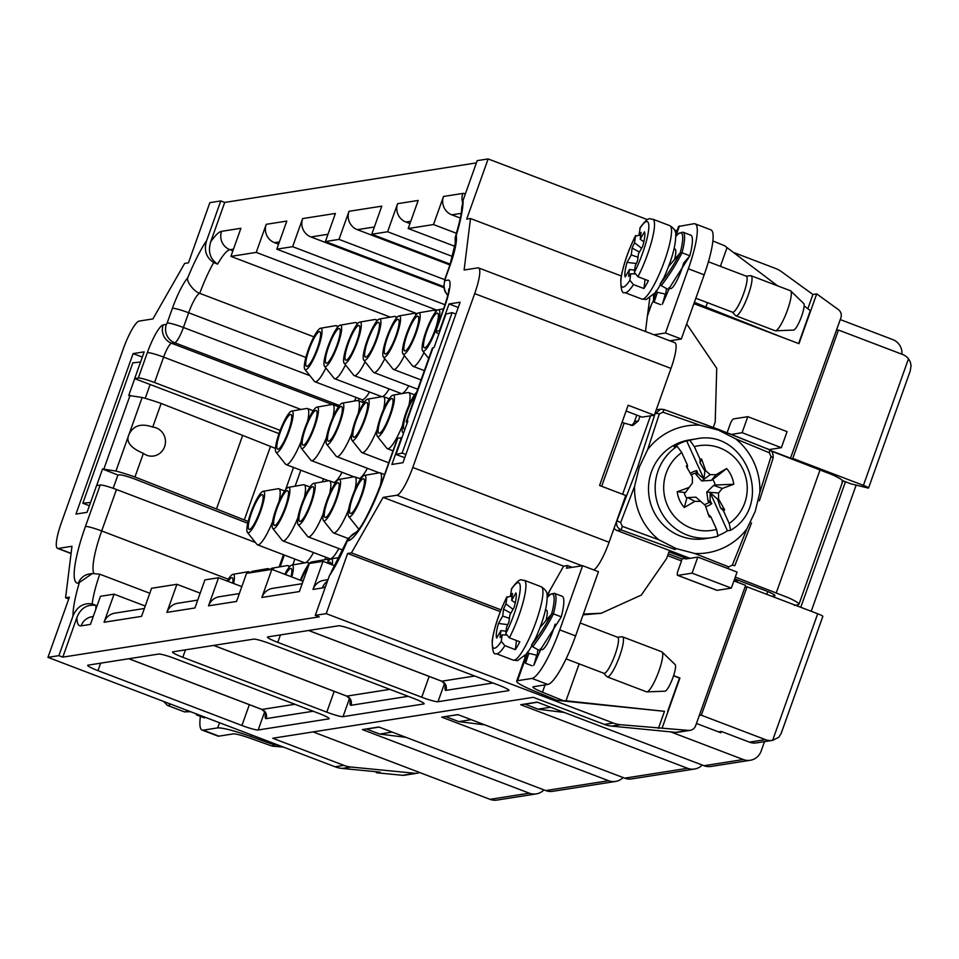 <?xml version="1.0" encoding="UTF-8"?>
<svg xmlns="http://www.w3.org/2000/svg" width="959" height="959" viewBox="0 0 959 959"><rect width="100%" height="100%" fill="white"/><g stroke="black" fill="none" stroke-linecap="round" stroke-linejoin="round"><path stroke-width="1.44" d="M718.495 731.873L721.324 731.429L720.844 732.772L696.45 723.47M842.541 480.639L850.861 483.816L868.386 488.107A7.145 0.779 -160.4 0 0 868.566 487.999A7.145 0.779 -160.4 0 0 863.424 485.362L908.497 358.762A14.277 13.917 81.1 0 0 902.599 354.482L838.466 330.04L792.757 458.426L863.424 485.362M792.757 458.426L791.223 458.678M545.731 790.576L608.569 780.71A14.277 13.917 81.1 0 0 615.546 781.441L552.708 791.319A14.277 13.917 -98.9 0 1 545.731 790.576L378.865 726.994L362.406 729.583L529.272 793.165A14.277 13.917 81.1 0 0 543.945 789.904M670.653 731.873L743.273 759.54A14.277 13.917 81.1 0 0 750.25 760.283L710.991 766.445A14.277 13.917 -98.9 0 1 704.014 765.714L537.148 702.132L520.689 704.709L687.555 768.291A14.277 13.917 81.1 0 0 702.228 765.03M608.569 780.71L441.703 717.128L457.851 714.587L624.717 778.169L687.555 768.291M615.546 781.441A14.277 13.917 81.1 0 0 623.122 777.569M694.532 769.034L631.693 778.9A14.277 13.917 -98.9 0 1 624.717 778.169M840.264 319.587L892.805 339.606A14.277 13.917 81.1 0 1 901.928 354.219M856.099 485.254L811.218 611.279M764.515 741.619L761.122 751.161A14.277 13.917 81.1 0 1 750.25 760.283M313.078 731.909L490.013 799.338L529.272 793.165M836.428 330.364L838.466 330.04M736.332 579.536L735.613 581.538M744.987 587.148L747.037 586.824L701.317 715.21L699.279 715.534M737.651 580.039L736.932 582.041M800.765 607.299L845.466 481.754M747.037 586.824L817.703 613.748A7.145 0.779 19.6 0 1 822.846 616.397L781.177 733.431L778.732 737.279L772.63 740.348L817.703 613.748M701.317 715.21L765.45 739.641A14.277 13.917 81.1 0 0 772.63 740.348M721.324 731.429L749.459 742.158L765.45 739.641M772.427 740.384L756.435 742.889A14.277 13.917 -98.9 0 1 749.459 742.158M536.249 793.896L496.99 800.07A14.277 13.917 -98.9 0 1 490.013 799.338M908.497 358.762L910.271 361.819L911.05 365.679L910.247 370.941L868.566 487.999M781.717 731.501L781.225 733.275M783.143 337.652L798.979 343.682L816.708 293.898L838.322 309.577A7.145 6.965 -98.9 0 1 840.875 317.885L790.432 458.366M735.817 579.332L735.097 581.346M733.923 580.89L745.622 585.35L695.623 725.771A7.145 6.965 -98.9 0 1 688.478 730.386L620.401 724.704L611.53 726.095L675.807 732.376L688.478 730.386M532.005 678.433A49.988 9.794 -69.1 0 0 559.756 629.883L582.616 565.69L598.452 571.72L575.592 635.913A49.988 9.794 110.9 0 1 547.841 684.462L532.005 678.433L517.536 680.698A34.272 3.752 -160.4 0 0 516.661 681.178A34.272 3.752 -160.4 0 0 535.697 691.643L557.167 700.37L566.002 700.801L579.152 663.868M562.777 700.466L542.458 692.206A17.142 1.87 19.6 0 1 532.928 686.968A17.142 1.87 19.6 0 1 533.372 686.74L547.841 684.462M533.815 665.306L540.816 649.255M561.255 616.841A37.845 7.42 -69.1 0 0 562.154 596.258L554.338 593.273A37.845 7.42 110.9 0 1 553.439 613.856L561.255 616.841M555.069 624.141A19.276 3.776 110.9 0 1 541.811 649.639L540.121 648.991M582.616 565.69L566.469 568.219L567.416 565.546L563.628 566.146L547.098 595.347M572.115 567.332L567.416 565.546M636.812 415.103L634.534 421.516L638.334 420.917L639.965 416.314M622.079 422.296A17.142 1.87 -160.4 0 0 624.165 423.111L632.892 425.484L638.334 420.917M630.95 425.496A7.145 6.965 81.1 0 0 634.534 421.516M407.143 423.087L406.196 421.684L419.275 384.907L432.377 348.129L434.067 347.482L445.971 314.049L452.121 312.634L455.897 314.061M406.196 421.684L407.875 421.037L395.971 454.47L404.746 457.719M667.644 555.645L681.501 560.919L677.534 572.043A8.571 1.678 -69.1 0 0 677.653 575.364A8.571 1.678 -69.1 0 0 677.845 575.376L717.104 590.336A8.571 1.678 110.9 0 1 716.912 590.324A8.571 1.678 110.9 0 1 716.757 590.205M614.072 528.277A7.145 6.965 81.1 0 0 617.128 530.543L690.012 558.318M650.55 415.81L622.619 494.269M583.372 614.06L601.269 613.233L641.307 595.071L666.613 558.522L668.998 551.833L686.009 558.318L685.769 558.989L697.804 557.095L692.086 573.146L731.345 588.107L717.104 590.336M735.277 577.09L788.646 597.829C797.277 601.856 800.441 604.17 798.14 604.793L794.34 605.381M726.694 433.876L730.698 422.739A8.571 1.678 110.9 0 1 733.563 418.903L747.804 416.674L787.063 431.634L781.357 447.673L742.098 432.713L747.804 416.674M693.908 303.655L783.131 337.664L705.908 307.024L707.454 302.672M705.92 307.024L694.376 302.337M647.996 312.334L651.652 304.063L647.409 316.002L649.758 298.177M669.85 340.817L681.31 339.018L704.17 274.825A49.988 9.794 -69.1 0 0 710.883 229.848L695.059 223.819A49.988 9.794 110.9 0 1 688.334 268.784L665.474 332.977L654.014 334.787M683.635 263.102L689.785 255.933L668.375 289.606L661.231 285.638L660.152 284.068L663.88 277.762C671.911 259.757 675.867 245.444 675.723 234.823C676.071 231.347 674.081 228.278 669.778 225.653L652.767 219.167A39.271 7.696 110.9 0 1 651.988 239.954A39.271 7.696 110.9 0 1 637.951 276.719L648.416 280.699A39.271 7.696 110.9 0 1 643.933 288.551L633.467 284.559L629.883 280.304L630.686 273.806L634.654 273.902M674.105 248.693L674.992 249.028A19.276 3.776 110.9 0 1 674.537 259.517L680.231 252.828L682.017 252.768A37.845 7.42 110.9 0 0 682.916 232.186L690.732 235.159A37.845 7.42 110.9 0 1 689.833 255.741L682.017 252.768A40.59 7.612 122.6 0 1 661.231 285.638M669.394 288.168L662.393 304.219M683.647 263.054A19.276 3.776 110.9 0 1 670.389 288.539L668.699 287.904M675.699 234.523L678.576 226.468L693.92 223.723A49.988 9.794 110.9 0 1 695.059 223.819M651.652 304.063L653.235 301.09M647.409 316.002L645.479 331.526M686.009 558.318L681.897 558.965L681.238 560.823M767.739 591.547L766.744 594.328M692.086 573.146L677.845 575.376M731.345 588.107L737.063 572.055L697.804 557.095M771.791 596.258L774.584 595.815A14.277 1.558 -160.4 0 0 774.956 595.623A14.277 1.558 -160.4 0 0 764.659 590.324L734.63 578.888M842.757 481.322L798.943 604.362L798.14 604.793M565.978 700.789L664.024 711.278L557.263 700.37M667.68 711.23L679.487 678.097L673.566 675.747M395.971 454.47L402.121 453.068L452.121 312.634M402.121 453.068L405.897 454.482M681.226 560.955L681.897 558.965L668.303 553.787M583.096 614.839L601.305 613.281M771.204 451.042L832.448 474.789C841.091 478.817 844.256 481.13 841.954 481.754M686.668 323.962L716.733 368.328L715.198 422.104L712.957 428.373M742.098 432.713L731.393 434.403M765.773 448.213L769.322 449.567L781.357 447.673M660.511 409.181L656.495 409.817A7.145 6.965 81.1 0 0 656.232 409.865M712.861 240.949L724.692 245.756L727.054 247.614L720.389 266.326M798.619 343.55L810.331 310.62L804.145 305.933M777.545 285.818L727.054 247.614M681.31 339.018L665.474 332.977M204.758 717.116L204.543 717.919L204.83 717.14M202.097 730.063L217.801 736.044A49.988 9.794 -69.1 0 0 218.928 736.14L203.224 730.159A49.988 9.794 110.9 0 1 202.097 730.063A49.988 9.794 110.9 0 1 200.443 716.397M203.224 730.159L217.693 727.881C222.836 727.713 233.864 730.566 250.79 736.476L274.166 744.843L272.188 746.114L249.951 738.166C241.488 735.217 235.974 733.779 233.397 733.875L218.928 736.14M277.463 744.819L274.166 744.831M272.188 746.114L283.468 747.109M161.148 403.451L242.663 435.398L229.573 472.176L216.47 508.953L134.955 477.007L143.37 453.367A14.565 13.917 88.7 0 0 164.588 446.714A14.565 13.917 88.7 0 0 152.733 427.091L161.148 403.451A34.104 3.728 -160.4 0 0 142.148 397.494L128.734 395.456L134.728 378.625M275.461 448.392L242.663 435.398M152.733 427.091C141.405 423.039 133.517 425.436 129.057 434.271L142.148 397.494M134.955 477.007A34.104 3.728 -160.4 0 0 115.955 471.049L129.057 434.271C125.521 441.476 130.292 447.853 143.37 453.367M115.955 471.049L102.541 469.011L96.643 485.578M140.565 362.034L132.845 362.802L82.834 503.235L89.391 505.753M150.143 384.499L145.217 398.333M90.554 502.456L82.834 503.235M102.541 469.011L117.909 475.029L119.491 474.873A14.277 1.558 19.6 0 1 136.693 479.776L247.734 523.29M113.174 488.311L117.909 475.029M248.153 521.48L216.47 508.953M285.578 489.713L293.514 467.417M244.329 519.862L270.522 446.307M277.355 745.095L278.47 745.203M501.018 609.852L351.438 552.863L347.637 553.463L326.216 613.64L315.283 615.354L319.215 616.853L62.803 657.143L76.9 617.524A62.838 12.311 -69.1 0 0 81.107 625.855L90.446 624.393L100.455 596.306L114.061 594.16L104.063 622.247L141.572 616.361L151.57 588.275L176.9 584.295L166.902 612.381L194.917 607.97L204.914 579.895L218.532 577.75L208.523 605.836A14.277 13.917 -98.9 0 1 219.395 596.714L239.342 593.585M208.523 605.836L236.549 601.437L246.547 573.35L271.865 569.37L261.867 597.457L299.376 591.559L309.385 563.472L322.991 561.339L312.994 589.425A14.277 13.917 -98.9 0 1 323.866 580.303L328.002 579.656M241.812 586.62L218.532 577.75M271.865 569.37L303.056 581.25M449.927 264.948L357.335 229.669A14.277 13.917 -98.9 0 1 349.016 211.304L339.007 239.39L444.688 279.656M339.007 239.39L325.401 241.536L443.705 286.609M261.867 597.457A14.277 13.917 -98.9 0 1 272.74 588.335L302.181 583.707M334.907 565.882L322.991 561.339M315.283 615.354L329.393 575.736L332.186 570.389M329.393 575.736A62.838 12.311 -69.1 0 0 347.326 540.876L347.973 538.622L356.592 531.921M351.438 552.863L383.144 497.373L396.918 495.216A28.566 5.598 -69.1 0 0 412.778 467.465L474.681 293.61A28.566 5.598 -69.1 0 0 478.529 267.909A28.566 5.598 -69.1 0 0 477.882 267.861L464.108 270.018L470.497 218.52L621.312 275.988M461.842 207.552L463.113 200.239L477.198 160.644L488.131 158.93L466.697 219.108L470.497 218.52M347.326 540.876L348.129 540.756A62.838 12.311 -69.1 0 0 383.013 479.728A14.277 1.558 -160.4 0 0 382.641 479.92L397.41 438.455A14.277 1.558 19.6 0 1 397.769 438.263L401.413 437.688L391.895 464.444L402.972 462.694L460.116 302.217L449.04 303.955L439.51 330.699L435.877 331.275A14.277 1.558 -160.4 0 0 435.506 331.466A14.277 1.558 -160.4 0 0 438.922 333.84M258.187 729.979A14.277 1.558 19.6 0 1 241.932 725.484L97.974 670.629A14.277 1.558 19.6 0 1 87.689 665.342A14.277 1.558 19.6 0 1 88.048 665.15L158.643 654.05A14.277 1.558 19.6 0 1 174.898 658.545L318.856 713.4A14.277 1.558 19.6 0 1 329.153 718.687A14.277 1.558 19.6 0 1 328.781 718.878L258.187 729.979L264.72 711.626M498.668 685.146A14.277 1.558 19.6 0 1 508.953 690.432A14.277 1.558 19.6 0 1 508.594 690.636L437.999 701.724A14.277 1.558 19.6 0 1 421.744 697.229L277.786 642.374A14.277 1.558 19.6 0 1 267.489 637.088A14.277 1.558 19.6 0 1 267.861 636.896L338.455 625.807A14.277 1.558 19.6 0 1 354.71 630.291L498.668 685.146M413.832 698.476A14.277 1.558 19.6 0 1 424.118 703.762A14.277 1.558 19.6 0 1 423.746 703.966L343.022 716.649A14.277 1.558 19.6 0 1 326.779 712.153L182.809 657.299A14.277 1.558 19.6 0 1 172.524 652.012A14.277 1.558 19.6 0 1 172.896 651.82L253.62 639.138A14.277 1.558 19.6 0 1 269.875 643.621L413.832 698.476M419.371 772.415A7.145 6.965 -98.9 0 1 416.997 773.266L404.326 775.256A7.145 6.965 -98.9 0 1 402.612 775.304L376.336 772.738L380.136 772.139L342.135 768.423L351.006 767.032A28.566 27.835 -98.9 0 1 343.909 765.366L272.752 738.25L533.288 697.313L604.434 724.429L613.304 723.038L326.216 613.64M62.803 657.143L58.871 655.644L47.95 657.359L335.039 766.756A28.566 27.835 81.1 0 0 342.135 768.423M351.006 767.032L415.283 773.314L402.612 775.304M416.997 773.266A7.145 6.965 -98.9 0 1 415.283 773.314M68.736 598.979L65.584 597.781L71.973 546.27L58.199 548.44A28.566 5.598 110.9 0 1 57.552 548.38A28.566 5.598 110.9 0 1 61.388 522.679L123.303 348.824A28.566 5.598 110.9 0 1 139.151 321.085L152.925 318.915L184.631 263.425L188.432 262.838L209.865 202.649L220.786 200.934L224.718 202.433L476.407 162.886M93.886 573.374A48.561 9.518 110.9 0 1 101.69 530.962L116.459 489.51A14.277 1.558 -160.4 0 0 100.204 485.014L96.559 485.59L87.041 512.334L75.953 514.084L133.109 353.595L144.186 351.857L134.656 378.601L138.3 378.026A14.277 1.558 19.6 0 1 154.555 382.521L280.184 430.387M134.656 378.601L279.021 433.612M325.401 241.536L335.398 213.449L302.636 218.592L292.639 246.679L276.803 249.172L286.813 221.085L266.23 224.31L256.233 252.397L230.903 256.377L240.901 228.29L221.589 231.335A62.838 12.311 -69.1 0 0 210.62 242.016C207.827 251.785 210.165 259.146 217.621 264.097L213.689 262.61C205.993 257.372 203.668 250.011 206.688 240.517L220.786 200.934M65.584 597.781L69.384 597.181L47.95 657.359M58.871 655.644L72.98 616.026C76.936 606.747 83.337 602.708 92.16 603.906L96.08 605.405C86.957 604.218 80.568 608.258 76.9 617.524M92.16 603.906A48.561 9.518 110.9 0 1 99.76 574.201L92.4 573.518L78.41 583.132A62.838 12.311 110.9 0 1 85.435 526.479L100.204 485.014M99.76 574.201L149.796 593.261M279.117 566.973L283.48 554.722M280.124 566.805L284.32 555.045M133.109 353.595L142.316 357.108M376.336 772.738L376.671 771.803M116.459 489.51L255.394 542.446M114.061 594.16L145.241 606.052M144.365 608.497L114.936 613.125A14.277 13.917 81.1 0 0 104.063 622.247M176.9 584.295L200.191 593.165M197.71 600.118L177.775 603.259A14.277 13.917 81.1 0 0 166.902 612.381M154.555 382.521L163.605 357.108A14.277 2.793 110.9 0 1 171.529 343.238L174.694 342.735A15.716 3.081 -69.1 0 0 183.421 327.487L188.659 312.766A19.995 3.92 110.9 0 1 199.748 293.346L313.857 336.825M213.689 262.61A48.561 9.518 110.9 0 0 199.748 293.346C194.054 291.704 185.95 281.179 187.784 277.738A62.838 12.311 110.9 0 1 206.688 240.517M230.903 256.377L390.337 317.129M256.233 252.397L417.189 313.737M266.23 224.31A14.277 13.917 81.1 0 0 274.55 242.675L278.578 244.209M276.803 249.172L437.232 310.296M292.639 246.679L445.012 304.746M302.636 218.592A14.277 13.917 81.1 0 0 310.956 236.957L443.813 287.58M409.949 223.567L405.933 222.032A14.277 13.917 -98.9 0 1 397.601 203.68L387.604 231.754L371.78 234.248L381.778 206.161L349.016 211.304M460.332 218.065L451.833 214.828A14.277 13.917 -98.9 0 1 443.502 196.463L433.504 224.55L408.186 228.53L418.184 200.443L397.601 203.68M210.62 242.016L224.718 202.433M450.215 264.133L371.78 234.248M452.648 256.544L387.604 231.754M454.998 246.367L408.186 228.53M456.52 233.313L433.504 224.55M435.877 331.275L444.916 305.861A28.566 5.598 -69.1 0 0 448.117 280.112L444.952 280.603L445.108 279.321L450.346 264.612A34.272 6.713 -69.1 0 0 456.184 235.566L455.153 238.024L455.237 244.317M807.838 308.738L812.908 294.497L816.708 293.898M733.323 252.361L775.22 268.328A28.566 27.835 81.1 0 1 781.669 271.817L812.908 294.497M690.192 730.338L677.522 732.328A7.145 6.965 -98.9 0 1 675.807 732.376M658.401 728.42L664.503 711.278M662.201 727.821L679.931 678.025L673.602 675.615M347.637 553.463L500.31 611.638M383.144 497.373L563.628 566.146M478.529 267.909L674.836 342.711A28.566 5.598 110.9 0 1 670.988 368.412L654.326 415.223L628.157 405.249L599.579 485.494L625.747 495.467L609.085 542.267A28.566 5.598 110.9 0 1 593.657 569.898M654.326 415.223L642.134 417.141L626.095 411.027M449.04 303.955L458.246 307.467M613.304 723.038A28.566 27.835 81.1 0 0 620.401 724.704M611.53 726.095A28.566 27.835 -98.9 0 1 604.434 724.429M488.131 158.93L647.493 219.659M674.453 229.932L676.994 230.903M317.297 348.345A18.569 3.632 110.9 0 1 306.568 366.338A18.569 3.632 110.9 0 1 309.781 347.697A18.569 3.632 110.9 0 1 319.791 331.646A18.569 3.632 110.9 0 1 317.297 348.345M308.271 349.759A22.141 4.339 -69.1 0 0 304.878 369.359A22.141 4.339 -69.1 0 0 317.237 350.538A22.141 4.339 -69.1 0 0 320.546 328.266A22.141 4.339 -69.1 0 0 308.271 349.759M304.878 369.359L314.408 381.334A29.993 5.874 -69.1 0 0 314.972 381.766A29.993 5.874 -69.1 0 0 325.868 367.98M337.436 327.427A29.993 5.874 -69.1 0 0 336.333 325.712A29.993 5.874 -69.1 0 0 335.626 325.664L320.546 328.266M314.972 381.766L361.951 399.663A29.993 5.874 -69.1 0 0 369.539 391.991M336.921 345.264A18.569 3.632 110.9 0 1 326.192 363.257A18.569 3.632 110.9 0 1 329.405 344.617A18.569 3.632 110.9 0 1 339.414 328.553A18.569 3.632 110.9 0 1 336.921 345.264M327.906 346.678A22.141 4.339 -69.1 0 0 324.514 366.278A22.141 4.339 -69.1 0 0 336.861 347.446A22.141 4.339 -69.1 0 0 340.169 325.185A22.141 4.339 -69.1 0 0 327.906 346.678M324.514 366.278L334.032 378.254A29.993 5.874 -69.1 0 0 334.595 378.685A29.993 5.874 -69.1 0 0 345.492 364.899M357.072 324.346A29.993 5.874 -69.1 0 0 355.957 322.632A29.993 5.874 -69.1 0 0 355.25 322.572L340.169 325.185M334.595 378.685L381.574 396.582A29.993 5.874 -69.1 0 0 382.006 396.666M382.569 396.558A29.993 5.874 -69.1 0 0 389.162 388.91M356.556 342.171A18.569 3.632 110.9 0 1 345.827 360.176A18.569 3.632 110.9 0 1 349.04 341.524A18.569 3.632 110.9 0 1 359.05 325.473A18.569 3.632 110.9 0 1 356.556 342.171M347.53 343.598A22.141 4.339 -69.1 0 0 344.137 363.197A22.141 4.339 -69.1 0 0 356.484 344.365A22.141 4.339 -69.1 0 0 359.793 322.092A22.141 4.339 -69.1 0 0 347.53 343.598M344.137 363.197L353.655 375.173A29.993 5.874 -69.1 0 0 354.219 375.604A29.993 5.874 -69.1 0 0 365.115 361.819M376.695 321.253A29.993 5.874 -69.1 0 0 375.58 319.551A29.993 5.874 -69.1 0 0 374.873 319.491L359.793 322.092M354.219 375.604L401.198 393.502A29.993 5.874 -69.1 0 0 408.786 385.83M376.18 339.09A18.569 3.632 110.9 0 1 365.451 357.084A18.569 3.632 110.9 0 1 368.664 338.443A18.569 3.632 110.9 0 1 378.673 322.392A18.569 3.632 110.9 0 1 376.18 339.09M367.153 340.505A22.141 4.339 -69.1 0 0 363.761 360.104A22.141 4.339 -69.1 0 0 376.12 341.284A22.141 4.339 -69.1 0 0 379.428 319.011A22.141 4.339 -69.1 0 0 367.153 340.505M363.761 360.104L373.291 372.092A29.993 5.874 -69.1 0 0 373.854 372.512A29.993 5.874 -69.1 0 0 384.751 358.726M396.319 318.172A29.993 5.874 -69.1 0 0 395.204 316.458A29.993 5.874 -69.1 0 0 394.509 316.41L379.428 319.011M395.803 336.01A18.569 3.632 110.9 0 1 385.074 354.003A18.569 3.632 110.9 0 1 388.287 335.362A18.569 3.632 110.9 0 1 398.297 319.311A18.569 3.632 110.9 0 1 395.803 336.01M386.777 337.424A22.141 4.339 -69.1 0 0 383.396 357.024A22.141 4.339 -69.1 0 0 395.743 338.203A22.141 4.339 -69.1 0 0 399.052 315.931A22.141 4.339 -69.1 0 0 386.777 337.424M383.396 357.024L392.914 368.999A29.993 5.874 -69.1 0 0 393.478 369.431A29.993 5.874 -69.1 0 0 404.374 355.645M415.942 315.091A29.993 5.874 -69.1 0 0 414.839 313.377A29.993 5.874 -69.1 0 0 414.132 313.329L399.052 315.931M415.427 332.929A18.569 3.632 110.9 0 1 404.71 350.922A18.569 3.632 110.9 0 1 407.923 332.27A18.569 3.632 110.9 0 1 417.932 316.218A18.569 3.632 110.9 0 1 415.427 332.929M406.412 334.343A22.141 4.339 -69.1 0 0 403.02 353.943A22.141 4.339 -69.1 0 0 415.367 335.111A22.141 4.339 -69.1 0 0 418.675 312.85A22.141 4.339 -69.1 0 0 406.412 334.343M403.02 353.943L412.538 365.918A29.993 5.874 -69.1 0 0 413.101 366.35A29.993 5.874 -69.1 0 0 423.998 352.564M435.578 312.011A29.993 5.874 -69.1 0 0 434.463 310.296A29.993 5.874 -69.1 0 0 433.756 310.237L418.675 312.85M228.134 581.406A18.569 3.632 110.9 0 1 232.162 577.714A18.569 3.632 110.9 0 1 232.725 583.156M233.612 583.504A22.141 4.339 -69.1 0 0 232.917 574.345A22.141 4.339 -69.1 0 0 227.235 581.07M249.628 572.871A29.993 5.874 -69.1 0 0 248.705 571.792A29.993 5.874 -69.1 0 0 247.997 571.744L232.917 574.345M253.787 572.211A22.141 4.339 -69.1 0 0 252.541 571.264A22.141 4.339 -69.1 0 0 250.479 572.727M269.251 569.778A29.993 5.874 -69.1 0 0 268.328 568.711A29.993 5.874 -69.1 0 0 267.621 568.651L252.541 571.264M273.615 570.03A22.141 4.339 -69.1 0 0 272.176 568.172A22.141 4.339 -69.1 0 0 270.102 569.646M289.067 567.332A29.993 5.874 -69.1 0 0 287.952 565.63A29.993 5.874 -69.1 0 0 287.256 565.57L272.176 568.172M285.566 574.585A18.569 3.632 110.9 0 1 291.045 568.471A18.569 3.632 110.9 0 1 291.068 576.683M291.848 576.982A22.141 4.339 -69.1 0 0 291.8 565.091A22.141 4.339 -69.1 0 0 284.787 574.297M308.69 564.252A29.993 5.874 -69.1 0 0 307.587 562.537A29.993 5.874 -69.1 0 0 306.88 562.489L291.8 565.091M301.03 580.483A18.569 3.632 110.9 0 1 308.115 567.033M312.67 562.957A22.141 4.339 -69.1 0 0 311.423 562.01A22.141 4.339 -69.1 0 0 300.383 580.231M328.326 561.171A29.993 5.874 -69.1 0 0 327.211 559.457A29.993 5.874 -69.1 0 0 326.504 559.409L311.423 562.01M328.278 563.353A18.569 3.632 110.9 0 1 330.304 562.298A18.569 3.632 110.9 0 1 331.119 564.431M332.317 564.887A22.141 4.339 -69.1 0 0 331.059 558.917A22.141 4.339 -69.1 0 0 327.067 562.885M435.062 329.836A18.569 3.632 110.9 0 1 424.334 347.841A18.569 3.632 110.9 0 1 427.546 329.189A18.569 3.632 110.9 0 1 437.556 313.137A18.569 3.632 110.9 0 1 435.062 329.836M426.036 331.263A22.141 4.339 -69.1 0 0 422.643 350.862A22.141 4.339 -69.1 0 0 435.002 332.03A22.141 4.339 -69.1 0 0 438.311 309.757A22.141 4.339 -69.1 0 0 426.036 331.263M404.962 429.236A18.569 3.632 110.9 0 1 404.302 429.26A18.569 3.632 110.9 0 1 406.148 414.444A18.569 3.632 110.9 0 1 415.439 395.671M416.686 392.171A22.141 4.339 -69.1 0 0 406.005 412.682A22.141 4.339 -69.1 0 0 402.612 432.281A22.141 4.339 -69.1 0 0 403.763 432.581M389.702 415.247A18.569 3.632 110.9 0 1 378.973 433.24A18.569 3.632 110.9 0 1 382.185 414.6A18.569 3.632 110.9 0 1 392.195 398.536A18.569 3.632 110.9 0 1 389.702 415.247M380.687 416.662A22.141 4.339 -69.1 0 0 377.295 436.261A22.141 4.339 -69.1 0 0 389.642 417.441A22.141 4.339 -69.1 0 0 392.95 395.168A22.141 4.339 -69.1 0 0 380.687 416.662M377.295 436.261L386.813 448.237A29.993 5.874 -69.1 0 0 387.376 448.668A29.993 5.874 -69.1 0 0 402.468 425.496M408.87 405.465A29.993 5.874 -69.1 0 0 408.738 392.615A29.993 5.874 -69.1 0 0 408.031 392.567L392.95 395.168M364.384 419.227A18.569 3.632 110.9 0 1 353.655 437.22A18.569 3.632 110.9 0 1 356.868 418.58A18.569 3.632 110.9 0 1 366.877 402.516A18.569 3.632 110.9 0 1 364.384 419.227M355.357 420.641A22.141 4.339 -69.1 0 0 351.965 440.241A22.141 4.339 -69.1 0 0 364.312 421.421A22.141 4.339 -69.1 0 0 367.621 399.148A22.141 4.339 -69.1 0 0 355.357 420.641M351.965 440.241L361.495 452.216A29.993 5.874 -69.1 0 0 362.046 452.648A29.993 5.874 -69.1 0 0 377.139 429.476M383.54 409.433A29.993 5.874 -69.1 0 0 383.408 396.594A29.993 5.874 -69.1 0 0 382.701 396.546L367.621 399.148M339.054 423.207A18.569 3.632 110.9 0 1 328.326 441.2A18.569 3.632 110.9 0 1 331.538 422.559A18.569 3.632 110.9 0 1 341.548 406.496A18.569 3.632 110.9 0 1 339.054 423.207M330.028 424.621A22.141 4.339 -69.1 0 0 326.647 444.221A22.141 4.339 -69.1 0 0 338.995 425.4A22.141 4.339 -69.1 0 0 342.303 403.128A22.141 4.339 -69.1 0 0 330.028 424.621M326.647 444.221L336.165 456.196A29.993 5.874 -69.1 0 0 336.729 456.628A29.993 5.874 -69.1 0 0 351.821 433.444M358.21 413.413A29.993 5.874 -69.1 0 0 358.091 400.574A29.993 5.874 -69.1 0 0 357.383 400.514L342.303 403.128M313.725 427.187A18.569 3.632 110.9 0 1 303.008 445.18A18.569 3.632 110.9 0 1 306.209 426.539A18.569 3.632 110.9 0 1 316.23 410.476A18.569 3.632 110.9 0 1 313.725 427.187M304.71 428.601A22.141 4.339 -69.1 0 0 301.318 448.201A22.141 4.339 -69.1 0 0 313.665 429.368A22.141 4.339 -69.1 0 0 316.973 407.107A22.141 4.339 -69.1 0 0 304.71 428.601M301.318 448.201L310.836 460.176A29.993 5.874 -69.1 0 0 311.399 460.608A29.993 5.874 -69.1 0 0 326.492 437.424M332.893 417.393A29.993 5.874 -69.1 0 0 332.761 404.554A29.993 5.874 -69.1 0 0 332.054 404.494L316.973 407.107M359.253 478.517A29.993 5.874 -69.1 0 0 367.405 468.316M288.407 431.166A18.569 3.632 110.9 0 1 277.678 449.16A18.569 3.632 110.9 0 1 280.891 430.519A18.569 3.632 110.9 0 1 290.901 414.456A18.569 3.632 110.9 0 1 288.407 431.166M279.381 432.581A22.141 4.339 -69.1 0 0 275.988 452.18A22.141 4.339 -69.1 0 0 288.347 433.348A22.141 4.339 -69.1 0 0 291.656 411.087A22.141 4.339 -69.1 0 0 279.381 432.581M275.988 452.18L285.518 464.156A29.993 5.874 -69.1 0 0 286.082 464.588A29.993 5.874 -69.1 0 0 301.162 441.404M307.563 421.373A29.993 5.874 -69.1 0 0 307.431 408.534A29.993 5.874 -69.1 0 0 306.736 408.474L291.656 411.087M333.936 482.497A29.993 5.874 -69.1 0 0 342.075 472.296M381.538 482.964A22.141 4.339 -69.1 0 0 377.438 492.926A22.141 4.339 -69.1 0 0 376.372 496.067M361.135 495.491A18.569 3.632 110.9 0 1 350.407 513.485A18.569 3.632 110.9 0 1 353.619 494.844A18.569 3.632 110.9 0 1 363.629 478.781A18.569 3.632 110.9 0 1 361.135 495.491M352.109 496.906A22.141 4.339 -69.1 0 0 348.716 516.505A22.141 4.339 -69.1 0 0 361.075 497.685A22.141 4.339 -69.1 0 0 364.384 475.412A22.141 4.339 -69.1 0 0 352.109 496.906M348.716 516.505L358.246 528.481A29.993 5.874 -69.1 0 0 358.81 528.912A29.993 5.874 -69.1 0 0 359.002 528.972M380.291 485.698A29.993 5.874 -69.1 0 0 380.16 472.859A29.993 5.874 -69.1 0 0 379.452 472.799L364.384 475.412M335.806 499.471A18.569 3.632 110.9 0 1 325.077 517.464A18.569 3.632 110.9 0 1 328.29 498.824A18.569 3.632 110.9 0 1 338.299 482.761A18.569 3.632 110.9 0 1 335.806 499.471M326.779 500.886A22.141 4.339 -69.1 0 0 323.399 520.485A22.141 4.339 -69.1 0 0 335.746 501.653A22.141 4.339 -69.1 0 0 339.054 479.392A22.141 4.339 -69.1 0 0 326.779 500.886M323.399 520.485L332.917 532.461A29.993 5.874 -69.1 0 0 333.48 532.892A29.993 5.874 -69.1 0 0 348.573 509.708M354.974 489.677A29.993 5.874 -69.1 0 0 354.842 476.839A29.993 5.874 -69.1 0 0 354.135 476.779L339.054 479.392M310.476 503.451A18.569 3.632 110.9 0 1 299.759 521.444A18.569 3.632 110.9 0 1 302.972 502.792A18.569 3.632 110.9 0 1 312.982 486.74A18.569 3.632 110.9 0 1 310.476 503.451M301.462 504.866A22.141 4.339 -69.1 0 0 298.069 524.465A22.141 4.339 -69.1 0 0 310.416 505.633A22.141 4.339 -69.1 0 0 313.725 483.372A22.141 4.339 -69.1 0 0 301.462 504.866M298.069 524.465L307.587 536.441A29.993 5.874 -69.1 0 0 308.151 536.872A29.993 5.874 -69.1 0 0 323.243 513.688M329.644 493.657A29.993 5.874 -69.1 0 0 329.512 480.819A29.993 5.874 -69.1 0 0 328.805 480.759L313.725 483.372M285.159 507.431A18.569 3.632 110.9 0 1 274.43 525.424A18.569 3.632 110.9 0 1 277.642 506.772A18.569 3.632 110.9 0 1 287.652 490.72A18.569 3.632 110.9 0 1 285.159 507.431M276.132 508.845A22.141 4.339 -69.1 0 0 272.74 528.445A22.141 4.339 -69.1 0 0 285.099 509.613A22.141 4.339 -69.1 0 0 288.407 487.352A22.141 4.339 -69.1 0 0 276.132 508.845M272.74 528.445L282.27 540.42A29.993 5.874 -69.1 0 0 282.833 540.852A29.993 5.874 -69.1 0 0 297.913 517.668M304.315 497.637A29.993 5.874 -69.1 0 0 304.183 484.798A29.993 5.874 -69.1 0 0 303.488 484.739L288.407 487.352M282.833 540.852L329.8 558.749A29.993 5.874 -69.1 0 0 338.827 548.56M259.829 511.411A18.569 3.632 110.9 0 1 249.1 529.404A18.569 3.632 110.9 0 1 252.313 510.751A18.569 3.632 110.9 0 1 262.322 494.7A18.569 3.632 110.9 0 1 259.829 511.411M250.814 512.825A22.141 4.339 -69.1 0 0 247.422 532.425A22.141 4.339 -69.1 0 0 259.769 513.592A22.141 4.339 -69.1 0 0 263.078 491.32A22.141 4.339 -69.1 0 0 250.814 512.825M247.422 532.425L256.94 544.4A29.993 5.874 -69.1 0 0 257.503 544.832A29.993 5.874 -69.1 0 0 272.596 521.648M278.997 501.617A29.993 5.874 -69.1 0 0 278.865 488.778A29.993 5.874 -69.1 0 0 278.158 488.718L263.078 491.32M257.503 544.832L304.483 562.729A29.993 5.874 -69.1 0 0 305.07 562.801M305.298 562.753A29.993 5.874 -69.1 0 0 313.509 552.54M324.693 559.72A35.711 7.001 -69.1 0 0 325.964 557.287M445.803 716.481L458.126 714.695M445.755 716.637L458.834 721.624L484.834 724.872M471.217 719.682L458.834 721.624M564.312 712.477L537.975 709.192L524.945 704.05M537.975 709.192L550.514 707.215M524.897 704.206L537.424 702.228M392.231 732.089L379.692 734.055L406.029 737.351M379.141 727.102L366.614 729.068L379.692 734.055M292.795 564.923L294.881 559.073M322.368 481.874L323.447 478.829M790.863 458.306L770.772 450.646M658.941 539.845L676.131 548.572L694.7 553.475L728.684 566.865L732.304 565.163L746.845 528.972L755.224 511.411L759.852 492.423L771.012 456.472L769.31 452.744L735.541 438.79L718.339 430.064L699.77 425.161L662.957 412.214L659.336 413.916L647.625 449.663L639.245 467.225L634.618 486.213L620.629 522.607L622.319 526.335L658.941 539.845A64.265 62.635 -98.9 0 1 634.618 486.213M675.196 549.591L621.132 529.919L622.319 526.335M734.762 565.618L732.304 565.163M707.227 425.161L664 409.529L718.063 429.236L768.698 449.447A4.28 1.726 112.4 0 1 769.31 452.744M772.858 458.63A4.28 1.367 -163 0 0 771.012 456.472M735.541 438.79A64.265 62.635 -98.9 0 1 759.852 492.423M727.725 568.495A4.28 1.726 -67.6 0 0 728.684 566.865M746.845 528.972A64.265 62.635 -98.9 0 1 694.7 553.475M617.128 530.543L621.132 529.919C617.212 528.025 615.834 524.957 616.973 520.737L620.629 522.607M616.973 520.737L637.735 466.973L655.069 413.749A4.28 1.367 17 0 1 659.336 413.916M655.069 413.749L660.727 409.157M660.451 409.193L664 409.529L662.957 412.214M647.625 449.663A64.265 62.635 -98.9 0 1 699.77 425.161M686.632 440.828L689.809 440.337A49.988 48.717 -98.9 0 1 696.126 438.898L689.473 439.941A49.988 48.717 81.1 0 0 676.634 443.873A49.988 48.717 81.1 0 0 650.646 503.619A49.988 48.717 81.1 0 0 704.997 538.694L711.638 537.651A49.988 48.717 -98.9 0 1 658.437 505.956A49.988 48.717 -98.9 0 1 677.186 446.271L674.021 446.762A49.988 48.717 -98.9 0 1 680.111 443.334A49.988 48.717 -98.9 0 1 686.632 440.828L703.942 478.985L704.889 471.085L705.74 470.761L710.223 474.657L716.085 474.693L726.622 468.543A29.273 28.53 -98.9 0 1 731.345 475.868A29.273 28.53 -98.9 0 1 733.755 484.271L715.21 485.002A16.387 15.967 81.1 0 0 712.717 479.476L726.622 468.543M690.36 473.434A18.593 18.125 -98.9 0 1 696.761 470.605L695.958 474.441L701.712 480.962L711.41 480.327L716.085 474.693M701.712 480.962L710.223 474.657M711.41 480.327L712.717 479.476M715.21 485.002L713.7 485.374L722.319 488.443L718.555 493.01L718.555 499.016L724.644 509.864A29.273 28.53 -98.9 0 1 723.482 510.871L729.188 523.458L730.59 530.279L727.425 530.783A49.988 48.717 -98.9 0 1 718.363 535.482M733.755 484.271L722.319 488.443M713.7 485.374L706.759 492.087L718.555 493.01M707.838 513.784L710.859 516.805A29.273 28.53 -98.9 0 1 709.348 517.045L705.189 505.297L695.934 497.182L687.723 497.577L686.752 498.368L684.318 507.503A29.273 28.53 -98.9 0 1 677.186 491.775L685.433 492.53L692.374 483.036L692.374 477.043L686.296 466.194A29.273 28.53 -98.9 0 1 687.459 465.175L681.741 452.588L677.186 446.271M685.433 492.53L692.374 483.036M687.723 497.577L694.855 501.353L684.318 507.503M684.258 492.854A16.387 15.967 81.1 0 0 686.752 498.368M677.186 491.775L688.622 487.604M706.759 492.087L708.078 501.161L709.049 502.3L711.734 503.619L710.128 500.742L710.128 492.626L717.632 499.195L720.461 507.85L724.644 509.864M704.421 504.614A16.387 15.967 81.1 0 0 709.049 502.3M695.778 473.027A16.387 15.967 81.1 0 0 691.235 474.993M695.934 497.182L700.705 501.401L694.855 501.353M718.015 536.201L711.638 537.651A49.988 48.717 -98.9 0 0 717.967 536.213L716.565 529.392L710.859 516.805M705.189 505.297L700.705 501.401M687.459 465.175L687.387 468.687M695.958 474.441L697.876 473.722L703.942 478.985M696.761 470.605L697.876 473.722M701.58 459.001L700.01 462.753L700.07 459.253A29.273 28.53 -98.9 0 1 701.58 459.001L705.74 470.761M704.889 471.085L700.01 462.753M689.809 440.337L694.364 446.654L700.07 459.253M723.482 510.871L720.461 507.85M717.632 499.195L718.555 499.016M708.078 501.161L710.128 500.742M711.734 503.619A18.593 18.125 -98.9 0 1 705.68 506.688M696.126 438.898C745.946 428.074 774.848 504.542 730.722 530.231L730.59 530.279M710.128 492.626L727.425 530.783M668.603 266.47L674.537 259.517M657.49 289.63L656.148 291.057L657.43 292.291L665.738 294.209L666.445 288.539M656.184 290.829L655.656 291.62M630.686 273.806A24.994 4.903 110.9 0 1 628.613 276.384L629.464 269.503L634.654 270.102M640.216 227.559L639.018 234.931A24.994 4.903 110.9 0 1 641.091 232.354L640.24 239.235L644.484 231.826A24.994 4.903 110.9 0 1 642.674 246.391L638.43 253.811L637.579 260.692A24.994 4.903 110.9 0 1 635.17 265.955L634.367 272.452L637.951 276.719M641.607 248.249L634.534 242.783L635.613 235.542M629.883 280.304A34.992 6.857 -69.1 0 1 621.12 278.398A34.992 6.857 -69.1 0 1 635.337 236.286L639.605 235.015M629.464 269.503L625.22 276.923A24.994 4.903 110.9 0 1 627.03 262.358L631.274 254.938L632.125 248.045A24.994 4.903 110.9 0 1 634.534 242.783M645.071 279.429L643.933 288.551M627.03 262.358L636.32 263.533M640.24 239.235L643.849 241.764M639.018 234.931L640.624 236.178M639.413 252.097L632.125 248.045M637.999 257.288L631.274 254.938M662.405 303.847L665.738 294.209M745.886 276.144A19.276 3.776 110.9 0 1 746.258 276.18A19.276 3.776 110.9 0 1 743.297 294.545A19.276 3.776 110.9 0 1 732.964 312.262A19.276 3.776 110.9 0 1 732.52 312.214L695.826 298.237M746.078 276.12L750.693 275.689A21.422 4.196 110.9 0 1 751.101 275.748A21.422 4.196 110.9 0 1 747.397 297.254A21.422 4.196 110.9 0 1 735.853 315.775A21.422 4.196 110.9 0 1 735.505 315.547L732.352 312.154M790.672 290.901L803.726 303.488A14.277 2.793 110.9 0 1 801.065 317.705A14.277 2.793 110.9 0 1 793.596 330.088L775.459 330.795A21.422 4.196 -69.1 0 0 786.668 312.214A21.422 4.196 -69.1 0 0 790.672 290.901A21.422 4.196 -69.1 0 0 790.372 290.709L751.101 275.748M735.853 315.775L775.112 330.735A21.422 4.196 -69.1 0 0 775.459 330.795M545.527 609.792L546.414 610.128A19.276 3.776 110.9 0 1 545.959 620.617L551.653 613.916L553.439 613.856A40.59 7.612 122.6 0 1 532.641 646.738L539.797 650.705L561.207 617.021M526.911 653.63L517.608 660.583L513.233 660.14A39.271 7.696 -69.1 0 0 514.12 660.224A39.271 7.696 -69.1 0 0 535.17 624.129A39.271 7.696 -69.1 0 0 541.2 586.74C545.503 589.377 547.481 592.434 547.145 595.923C547.289 606.532 543.333 620.845 535.29 638.85L531.598 644.928L532.641 646.738M540.025 627.57L545.959 620.617M533.827 664.935L537.16 655.309L537.867 649.627M528.912 650.729L527.57 652.144L528.841 653.379L537.16 655.309M527.606 651.916L527.078 652.707M511.638 588.646L510.44 596.03A24.994 4.903 110.9 0 1 512.514 593.441L511.662 600.334L515.906 592.914A24.994 4.903 110.9 0 1 514.096 607.479L509.852 614.899L509.001 621.792A24.994 4.903 110.9 0 1 506.592 627.054L505.789 633.551L509.373 637.807L519.838 641.799A39.271 7.696 110.9 0 1 515.355 649.651L504.89 645.659L501.305 641.391L502.108 634.894A24.994 4.903 110.9 0 1 500.035 637.483L500.886 630.59L506.076 631.19M502.108 634.894L506.076 634.99M513.029 609.349L505.956 603.87L507.035 596.642M501.305 641.391A34.992 6.857 -69.1 0 1 492.542 639.497A34.992 6.857 -69.1 0 1 506.76 597.373L511.027 596.114M500.886 630.59L496.642 638.011A24.994 4.903 110.9 0 1 498.452 623.446L502.696 616.026L503.547 609.133A24.994 4.903 110.9 0 1 505.956 603.87M516.481 640.516L515.355 649.651M498.452 623.446L507.743 624.633M511.662 600.334L515.271 602.851M510.44 596.03L512.046 597.265M510.835 613.197L503.547 609.133M509.421 618.387L502.696 616.026M617.308 637.232A19.276 3.776 110.9 0 1 617.668 637.279A19.276 3.776 110.9 0 1 614.719 655.632A19.276 3.776 110.9 0 1 604.374 673.35A19.276 3.776 110.9 0 1 603.942 673.314L566.086 658.893M617.5 637.22L622.115 636.788A21.422 4.196 110.9 0 1 622.523 636.836A21.422 4.196 110.9 0 1 618.819 658.354A21.422 4.196 110.9 0 1 607.275 676.874A21.422 4.196 110.9 0 1 606.927 676.634L603.774 673.254M662.082 651.988L675.148 664.587A14.277 2.793 110.9 0 1 672.475 678.792A14.277 2.793 110.9 0 1 665.019 691.187L646.881 691.883A21.422 4.196 -69.1 0 0 658.078 673.314A21.422 4.196 -69.1 0 0 662.082 651.988A21.422 4.196 -69.1 0 0 661.782 651.796L622.523 636.836M607.275 676.874L646.534 691.835A21.422 4.196 -69.1 0 0 646.881 691.883M704.014 765.714L743.273 759.54M547.217 597.361L549.591 590.696M517.536 680.698L524.969 659.852M624.165 423.111L601.677 486.285M820.125 469.682L776.311 592.722M679.451 225.988L675.795 236.262M542.458 692.206L545.06 684.906M559.756 629.883L575.592 635.913M406.796 421.289L433 347.733M688.334 268.784L704.17 274.825M190.649 711.734L184.32 711.818A39.271 7.696 -69.1 0 0 187.592 710.571M170.582 704.086A39.271 7.696 110.9 0 1 167.298 705.344L163.701 701.473M195.72 713.664L196.619 714.934L196.895 714.119M251.366 734.87L250.79 736.476M130.088 395.324L103.908 468.879M295.12 486.189L300.814 470.198M217.693 727.881L219.527 722.738M312.994 589.425L322.332 587.951A62.838 12.311 -69.1 0 0 325.652 586.237M356.089 397.434A15.716 3.081 110.9 0 1 354.494 401.018M358.366 400.682A18.569 3.632 -69.1 0 0 359.229 398.632M374.358 226.995L357.335 229.669M327.463 581.166A14.277 13.917 81.1 0 0 322.332 587.951M456.184 235.566A62.838 12.311 -69.1 0 0 463.113 200.239M383.013 479.728L397.769 438.263M335.039 766.756L343.909 765.366M301.006 409.469L163.605 357.108A14.277 1.558 -160.4 0 0 147.35 352.624A28.566 5.598 110.9 0 1 163.21 324.873A14.277 13.917 -98.9 0 0 171.529 343.238L332.246 404.482M138.3 378.026L147.35 352.624M72.98 616.026A62.838 12.311 110.9 0 1 79.213 583.012M163.21 324.873L166.375 324.382L167.166 322.991L172.404 308.283A34.272 6.713 110.9 0 1 187.784 277.738M81.107 625.855A14.277 13.917 -98.9 0 1 91.812 616.769M95.732 609.552A48.561 9.518 110.9 0 1 96.08 605.405M91.585 573.65L89.283 574.009A14.277 13.917 81.1 0 0 78.41 583.132M85.435 526.479A14.277 1.558 19.6 0 1 101.69 530.962L228.338 579.224M58.199 548.44L71.086 553.343M339.45 405.513L174.694 342.735A14.277 13.917 -98.9 0 1 166.375 324.382M167.166 322.991A14.277 1.558 -160.4 0 1 183.421 327.487L309.913 375.676M305.873 357.431L188.659 312.766A14.277 1.558 -160.4 0 0 172.404 308.283M217.621 264.097A48.561 9.518 110.9 0 1 229.908 249.688L232.881 250.826M221.589 231.335A14.277 13.917 81.1 0 0 229.908 249.688L233.493 249.124M274.55 242.675L279.393 241.92M310.956 236.957L327.978 234.284M465.247 194.233A62.838 12.311 -69.1 0 0 462.825 193.43L443.502 196.463M410.764 221.277L405.933 222.032M461.171 213.354L451.833 214.828M450.346 264.612A14.277 1.558 -160.4 0 0 449.975 264.828L455.273 243.214L455.765 245.132M445.108 279.321A14.277 1.558 -160.4 0 0 444.736 279.513L449.975 264.804M444.952 280.603A14.277 13.917 81.1 0 0 447.817 295.216M474.681 293.61L670.988 368.412M412.778 467.465L609.085 542.267M396.918 495.216L582.089 565.774M348.129 540.756A14.277 13.917 -98.9 0 1 356.125 532.413M462.514 202.181A14.277 13.917 -98.9 0 1 462.825 193.43M389.869 689.353L346.81 696.114L213.725 645.407M408.15 696.318L350.97 705.297A7.145 6.965 81.1 0 0 346.81 696.114A7.145 1.403 -69.1 0 1 346.643 696.102A7.145 1.403 -69.1 0 1 346.523 696.006M350.586 700.597A7.145 5.478 7.1 0 1 350.131 701.736L350.371 699.794M350.97 705.297A14.277 2.793 110.9 0 1 350.131 701.736M349.555 698.296L343.022 716.649M326.779 712.153L334.188 691.355M185.471 649.842L182.809 657.299M445.336 684.87L445.096 686.812A14.277 2.793 -69.1 0 0 445.947 690.372A7.145 6.965 81.1 0 0 441.775 681.19L474.717 676.023M445.947 690.372L492.986 682.988M445.096 686.812A7.145 5.478 -172.9 0 0 445.551 685.673M441.488 681.082A7.145 1.403 -69.1 0 0 441.619 681.178A7.145 1.403 -69.1 0 0 441.775 681.19L308.69 630.483M277.786 642.374L280.436 634.918M429.152 676.431L421.744 697.229M437.999 701.724L444.532 683.371M241.932 725.484L249.34 704.685M265.751 713.928A7.145 5.478 7.1 0 1 265.295 715.066L265.535 713.124M261.675 709.336A7.145 1.403 -69.1 0 0 261.807 709.432A7.145 1.403 -69.1 0 0 261.975 709.444A7.145 6.965 -98.9 0 1 266.134 718.627A14.277 2.793 110.9 0 1 265.295 715.066M313.173 711.23L266.134 718.627M294.904 704.266L261.975 709.444L128.878 658.737M100.635 663.172L97.974 670.629M681.741 452.588A42.843 41.752 81.1 0 0 667.608 505.813A42.843 41.752 81.1 0 0 716.565 529.392M729.188 523.458A42.843 41.752 81.1 0 0 743.333 470.234A42.843 41.752 81.1 0 0 694.364 446.654M653.427 300.059L653.75 298.657A36.418 7.133 110.9 0 1 653.582 294.892M675.795 236.585A36.418 7.133 110.9 0 1 680.231 252.828A39.463 7.372 123.1 0 1 660.152 284.068M660.799 304.722L654.11 302.157L653.75 298.645L656.148 291.057M654.11 302.157L657.43 292.291M634.367 272.452A34.992 6.857 -69.1 0 0 648.584 230.34A34.992 6.857 -69.1 0 0 639.821 228.434M633.467 284.559A39.271 7.696 110.9 0 1 624.8 292.567L641.811 299.052A39.271 7.696 -69.1 0 0 642.698 299.124A39.271 7.696 -69.1 0 0 663.76 263.042A39.271 7.696 -69.1 0 0 669.778 225.653M525.16 659.768A36.418 7.133 110.9 0 1 525.005 655.992M547.217 597.673A36.418 7.133 110.9 0 1 551.653 613.916A39.463 7.372 123.1 0 1 531.562 645.155M532.221 665.822L525.532 663.256L528.841 653.379M524.849 661.147L527.57 652.144M541.2 586.74L524.189 580.255A39.271 7.696 110.9 0 1 523.398 601.053A39.271 7.696 110.9 0 1 509.373 637.807M505.789 633.551A34.992 6.857 -69.1 0 0 520.006 591.427A34.992 6.857 -69.1 0 0 511.243 589.533M504.89 645.659A39.271 7.696 110.9 0 1 496.211 653.666L513.233 660.14M677.653 575.364L716.912 590.324M547.121 595.623L547.433 594.748M516.661 681.178L524.849 658.162M184.32 711.818L167.298 705.344M196.619 714.934L203.584 717.608M331.586 571.312L347.961 538.61M91.98 616.733L93.251 616.541M57.552 548.38L71.062 553.535M455.105 238.012C463.617 207.683 460.955 211.975 461.89 206.617M447.745 295.528L444.964 291.464L443.789 287.364L444.736 279.513M435.506 331.466L444.556 306.053C450.526 287.328 448.069 291.704 448.836 288.983L449.22 290.805M357.815 531.885L355.633 532.856C361.951 527.306 370.953 509.661 382.641 479.92M336.333 325.712L338.287 326.456M361.687 399.567L364.24 402.253M355.957 322.632L357.911 323.375M375.58 319.551L377.534 320.294M373.854 372.512L417.728 389.234M395.204 316.458L397.17 317.213M393.478 369.431L421.049 379.932M414.839 313.377L416.793 314.12M413.101 366.35L424.358 370.642M434.463 310.296L436.417 311.04M248.705 571.792L250.659 572.535M268.328 568.711L270.282 569.454M287.952 565.63L289.918 566.373M307.587 562.537L309.541 563.281M327.211 559.457L329.165 560.2M331.059 558.917L339.414 557.479M422.643 350.862L428.697 358.462M438.311 309.757L443.561 308.858M402.612 432.281L403.487 433.372M387.376 448.668L393.01 450.814M408.738 392.615L414.516 394.82M362.046 452.648L388.731 462.813M383.408 396.594L389.198 398.8M336.729 456.628L379.273 472.835M358.091 400.574L363.869 402.78M311.399 460.608L353.943 476.815M332.761 404.554L338.539 406.76M286.082 464.588L328.613 480.795M307.431 408.534L313.221 410.74M380.16 472.859L384.559 474.537M333.48 532.892L348.045 538.443M354.842 476.839L360.62 479.044M308.151 536.872L342.962 550.13M329.512 480.819L335.302 483.024M304.183 484.798L309.973 487.004M329.548 558.653L330.184 559.313M278.865 488.778L284.643 490.984M213.629 645.419L346.655 696.102C350.407 699.267 351.737 700.849 350.61 700.861L350.67 700.118M445.647 685.194L445.587 685.937C446.702 685.925 445.384 684.342 441.619 681.178L308.606 630.495M128.794 658.749L261.807 709.432C265.571 712.597 266.89 714.179 265.775 714.191L265.835 713.448M751.544 522.847L734.798 565.738M728.756 433.372L768.89 449.495C772.223 450.898 773.601 453.859 773.026 458.39L759.396 500.802M682.916 232.186L678.948 233.181L675.795 236.429M653.475 295.012L653.594 299.148M653.834 298.357L655.405 292.651M652.767 219.167C650.022 219.971 649.77 214.516 640.109 227.667M635.493 235.746C627.797 251.402 622.894 265.943 620.797 279.369C620.821 289.558 622.151 293.957 624.8 292.567M657.454 289.69L660.343 284.775M655.488 292.543L646.186 299.496L641.811 299.052M665.27 294.101L662.933 302.565M746.258 276.18L708.401 261.759M554.338 593.273L550.358 594.28L547.217 597.529M524.897 656.1L525.017 660.236M534.343 663.652L536.68 655.189M525.172 659.732L525.532 663.256M525.256 659.456L526.827 653.75M524.189 580.255C521.444 581.058 521.181 575.616 511.531 588.766M506.915 596.846C499.219 612.489 494.317 627.03 492.219 640.468C492.243 650.658 493.573 655.057 496.211 653.666M528.877 650.789L531.765 645.875M617.668 637.279L580.195 622.99"/></g></svg>
